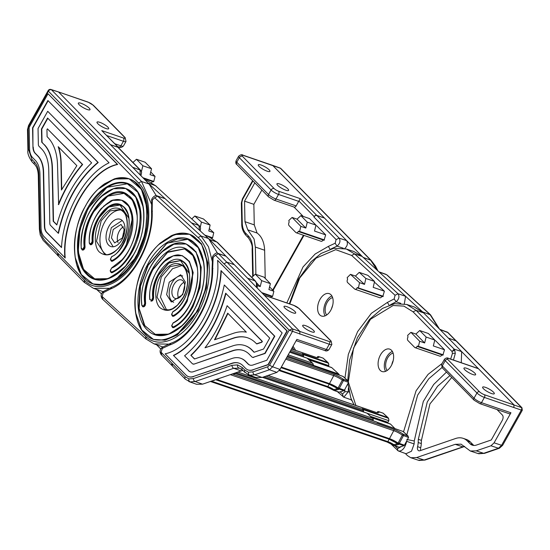 <?xml version="1.0" encoding="UTF-8"?>
<svg xmlns="http://www.w3.org/2000/svg" width="550" height="550" viewBox="0 0 550 550"><rect width="100%" height="100%" fill="white"/><g stroke="black" fill="none" stroke-linecap="round" stroke-linejoin="round"><path stroke-width="0.82" d="M325.064 315.858A11.839 7.157 108.9 0 1 326.012 301.868A11.839 7.157 108.9 0 1 331.891 295.955M330.942 309.952A11.839 7.157 108.9 0 1 321.537 316.044A11.839 7.157 108.9 0 1 319.811 299.743A11.839 7.157 108.9 0 1 329.216 293.645A11.839 7.157 108.9 0 1 330.942 309.952M374.303 282.521L375.306 282.865L384.381 291.191L382.786 296.615L358.091 288.145M383.171 296.436L382.786 296.615M358.353 287.925L383.233 296.264M384.381 291.191L373.209 287.361L374.55 281.435L365.86 278.458L359.226 272.367L355.451 276.059L350.488 274.354L347.153 277.654L347.634 279.153A2.674 1.616 -71.1 0 0 347.662 282.618L354.626 289.011A2.674 1.616 -71.1 0 0 354.991 289.231A2.674 1.616 -71.1 0 0 357.115 287.849L357.308 287.492L357.967 288.104M331.313 309.217L332.743 305.037M332.626 297.626A9.776 5.912 -71.1 0 0 326.982 302.754A9.776 5.912 -71.1 0 0 326.673 314.992M387.131 275.021L430.554 314.847L422.613 311.912L405.584 296.285L404.339 303.82M350.969 399.754L351.842 400.558M351.587 399.946L343.826 397.203L348.315 391.696L344.829 391.731L344.871 389.359M362.127 256.424L353.822 251.488L346.328 249.006L354.619 253.942L362.127 256.424L405.584 296.285L398.042 293.769C399.685 296.45 399.046 299.118 396.117 301.785L390.431 304.728M374.55 281.435L367.909 275.351L359.226 272.367M365.86 278.458L364.526 284.377L355.451 276.059M364.526 284.377L359.562 282.679L350.488 274.354M357.115 287.849L381.947 296.34A2.674 1.616 108.9 0 1 379.809 297.736L354.991 289.231M359.562 282.679L358.414 287.76M314.332 366.163A2.674 1.616 -71.1 0 0 313.94 365.537L313.252 364.904M340.113 391.854L342.526 394.075L343.241 396.846L343.826 397.203L337.377 391.634M308.784 359.672L331.43 367.434A2.674 1.616 108.9 0 1 331.788 367.654L338.759 374.048A2.674 1.616 108.9 0 1 339.254 375.107M389.228 305.339L387.379 302.431L394.178 298.911L395.065 295.274L351.643 255.441L335.72 249.666L315.996 258.184L299.702 278.032L289.802 303.944M449.921 375.581L437.518 386.286L427.274 401.933L418.323 439.312L418.186 442.502A14.41 8.711 108.9 0 1 417.587 446.662A4.118 2.489 108.9 0 0 418.784 450.759A4.118 2.489 108.9 0 0 419.911 450.739L455.544 438.522A27.789 16.803 108.9 0 1 463.155 438.343A27.789 16.803 108.9 0 1 467.376 441.052L469.92 443.644A15.441 9.336 -71.1 0 0 472.264 445.143A15.441 9.336 -71.1 0 0 476.493 445.046L491.274 439.979L502.26 420.406A4.118 2.489 108.9 0 0 502.349 415.009L496.973 409.53M491.494 393.518A6.689 1.547 -150.7 0 1 485.244 390.218A6.689 1.547 -150.7 0 1 482.625 387.159A6.689 1.547 -150.7 0 1 485.43 387.344A6.689 1.547 -150.7 0 1 491.679 390.644A6.689 1.547 -150.7 0 1 494.299 393.704A6.689 1.547 -150.7 0 1 491.494 393.518M472.828 374.509A6.689 1.547 -150.7 0 1 466.572 371.209A6.689 1.547 -150.7 0 1 463.959 368.149A6.689 1.547 -150.7 0 1 466.757 368.328A6.689 1.547 -150.7 0 1 473.014 371.635A6.689 1.547 -150.7 0 1 475.626 374.694A6.689 1.547 -150.7 0 1 472.828 374.509M478.665 453.709A2.468 1.959 102.1 0 0 478.83 453.757L477.84 453.489L483.67 453.317A2.468 1.781 71.1 0 0 484.578 453.331L499.393 448.25L502.611 445.356L522.287 410.286L521.95 407.743L456.431 341.034L448.388 338.106L513.927 404.834L478.452 368.713L448.979 358.614A4.118 0.949 29.3 0 0 447.748 359.446L479.483 391.765A4.118 0.949 29.3 0 0 484.454 394.728L521.95 407.743M419.1 460.426A2.468 1.959 102.1 0 0 419.265 460.467L418.275 460.199L424.105 460.034L464.489 446.346M454.877 350.811A2.056 1.299 161 0 0 452.093 351.574L454.114 349.092L454.877 350.811L455.297 353.444L453.461 360.051M418.275 460.199L410.781 457.731L407.413 455.592L405.343 453.489M392.377 351.436A11.839 7.157 -71.1 0 0 386.698 356.991A11.839 7.157 -71.1 0 0 385.55 371.346M380.497 354.86A11.839 7.157 108.9 0 1 389.703 349.133A11.839 7.157 108.9 0 1 391.229 365.791A11.839 7.157 108.9 0 1 382.023 371.525A11.839 7.157 108.9 0 1 380.497 354.86M387.159 370.48A9.776 5.912 108.9 0 1 387.633 357.94A9.776 5.912 108.9 0 1 393.112 353.114M410.781 457.731L416.618 457.559L424.105 460.034A2.468 1.781 71.1 0 0 425.013 460.041L463.629 446.806A2.468 1.781 71.1 0 1 462.722 446.793L455.235 444.324L416.618 457.559M455.235 444.324L461.065 444.159L470.346 451.021L476.183 450.849L483.67 453.317L498.479 448.243L501.579 445.287L521.324 410.087L484.406 397.43L481.47 402.669L510.943 412.775L494.079 442.832L501.579 445.287A2.468 0.571 29.3 0 0 502.611 445.356M499.393 448.25A2.468 1.781 71.1 0 1 498.479 448.243L490.964 445.782L476.183 450.849M490.964 445.782L494.079 442.832M510.943 412.775A2.056 1.244 108.9 0 1 509.341 413.772L479.868 403.666A2.056 1.244 -71.1 0 0 481.47 402.669A6.174 1.423 29.3 0 1 474.011 398.221L476.953 392.982L445.218 360.663L442.276 365.901L474.011 398.221A2.056 1.567 -44.5 0 0 474.093 400.194L479.868 403.666A2.056 1.244 -71.1 0 1 479.552 403.466M448.979 358.614A2.056 1.244 -71.1 0 0 448.669 358.408L478.143 368.514A2.056 1.244 108.9 0 1 478.424 368.686A2.056 1.244 108.9 0 1 478.452 368.713M461.278 362.732L461.656 351.615L423.596 312.861L414.308 306.969L406.821 304.494L394.721 303.676L382.484 308.378L369.476 319.433L357.424 337.618L349.607 360.154L347.731 380.683M414.136 443.981L406.691 441.313L405.9 444.104C404.188 448.862 401.768 451.179 398.633 451.055L406.024 453.729L411.503 451.206L414.136 443.981L414.26 440.983L423.287 401.514L433.689 384.471L446.483 372.082M398.276 450.959L390.473 443.486M418.11 346.699L442.853 355.204L444.503 349.766L435.751 340.856L434.686 340.491M443.238 354.839L418.419 346.328L418.034 346.692L417.134 346.349A2.674 1.616 108.9 0 1 415.058 347.648L439.876 356.152A2.674 1.616 -71.1 0 0 441.939 354.888M395.058 428.704L390.603 424.174A2.674 1.616 -71.1 0 0 390.197 423.913L372.02 417.677M415.058 347.648A2.674 1.616 108.9 0 1 414.652 347.387L407.928 340.539A2.674 1.616 108.9 0 1 407.99 337.033L407.653 335.363L410.933 332.344L415.896 334.049L419.719 330.529L428.402 333.506L434.803 340.024L433.331 345.936L444.503 349.766M418.419 346.328L419.684 341.254L424.648 342.959L426.119 337.047L434.803 340.024M397.354 450.271L397.684 448.559L395.044 445.871M417.134 346.349L417.333 345.998L417.973 346.651M410.933 332.344L419.684 341.254M424.648 342.959L415.896 334.049M419.719 330.529L426.119 337.047M414.26 440.983L406.773 439.478M393.229 360.518A9.776 5.912 -71.1 0 0 391.799 364.698M455.682 340.608L447.473 332.248L439.725 329.278M405.9 444.104L405.158 443.864M398.633 451.055A2.056 1.636 -77.8 0 1 397.684 448.559L401.631 446.428M521.874 409.936L521.324 410.087A2.056 1.244 108.9 0 0 521.373 407.385L455.833 340.656M418.323 439.312L421.424 440.371L421.286 443.561A14.41 8.711 108.9 0 1 420.688 447.728A4.118 2.489 -71.1 0 0 420.709 450.464M451.743 377.438L429.949 403.886L421.424 440.371M463.155 438.343L466.263 439.409A27.789 16.803 108.9 0 1 470.477 442.111L473.021 444.703A15.441 9.336 -71.1 0 0 473.894 445.452M377.176 270.229L370.528 260.006L280.418 168.252L243.485 155.478A3.706 0.853 29.3 0 0 242.378 156.234L274.113 188.547A2.468 1.884 -44.5 0 0 271.074 190.011L239.339 157.692L236.789 162.229L268.531 194.549L271.074 190.011A6.174 1.423 -150.7 0 0 278.534 194.452A2.468 1.492 -71.1 0 0 278.589 191.221L300.307 198.667L298.877 201.004A2.468 1.492 108.9 0 1 298.698 201.369L278.534 194.452L275.983 198.997L296.147 205.913L298.698 201.369M296.147 205.913A2.468 1.492 108.9 0 1 294.229 207.109L274.058 200.193A2.468 1.492 108.9 0 0 275.983 198.997A6.174 1.423 29.3 0 1 268.531 194.549A2.468 1.884 135.5 0 0 268.627 196.921L236.892 164.601C235.854 164.086 235.579 162.821 236.06 160.806A6.174 1.423 29.3 0 0 236.789 162.229A2.468 1.884 135.5 0 0 236.892 164.601M294.016 207.034L303.263 216.452M254.815 182.854L244.551 201.142L244.963 221.684L247.761 229.824L254.086 239.009L255.337 247.06L255.894 274.361M253.192 276.086L252.636 248.38C252.478 242.914 251.048 238.755 248.346 235.909L245.802 233.317C243.567 230.966 242.392 227.528 242.261 223.011L241.842 202.469L242.681 199.244L252.945 180.95M313.954 217.016L336.119 239.587L339.144 238.129L316.972 215.552A2.468 1.884 -44.5 0 0 313.954 217.016L314.188 216.597A2.056 1.567 -44.5 0 1 316.718 215.38L324.472 218.041L362.622 256.884M299.276 231.804L324.026 240.309L325.669 234.871L316.917 225.961L315.858 225.596M299.118 231.736L298.306 231.461A2.674 1.616 108.9 0 1 296.223 232.753L321.042 241.264A2.674 1.616 -71.1 0 0 323.111 239.999M316.972 215.552L324.472 218.041L272.594 165.344L280.06 168.018A2.468 1.485 -70.3 0 1 280.418 168.252A2.468 1.884 135.5 0 1 280.988 168.616L371.099 260.363L363.103 257.373M265.217 278.396L264.646 250.25C264.213 242.131 261.683 236.383 257.07 233.014L254.272 224.874L253.859 204.339L261.876 190.046M244.551 201.142L253.859 204.339M344.561 248.641C347.346 246.262 348.054 243.602 346.679 240.646L339.144 238.129C340.697 240.921 339.996 243.588 337.04 246.125L343.358 248.236M296.223 232.753A2.674 1.616 108.9 0 1 295.817 232.492L289.094 225.651A2.674 1.616 108.9 0 1 289.156 222.145L288.826 220.474L292.098 217.456L300.85 226.366L305.814 228.064L297.062 219.154L300.884 215.634L307.285 222.152L315.975 225.129L309.574 218.611L300.884 215.634M324.411 239.944L299.592 231.433L299.207 231.804L298.499 231.11L298.306 231.461M299.592 231.433L300.85 226.366M292.098 217.456L297.062 219.154M305.814 228.064L307.285 222.152M315.975 225.129L314.504 231.048L325.669 234.871M336.119 239.587L335.156 243.224L328.343 246.407L330.137 249.336M279.751 184.016A6.689 1.547 29.3 0 0 276.946 183.837A6.689 1.547 29.3 0 0 279.565 186.897A6.689 1.547 29.3 0 0 285.814 190.197A6.689 1.547 29.3 0 0 288.619 190.383A6.689 1.547 29.3 0 0 286 187.323A6.689 1.547 29.3 0 0 279.751 184.016M261.078 165.007A6.689 1.547 29.3 0 0 258.28 164.821A6.689 1.547 29.3 0 0 260.893 167.887A6.689 1.547 29.3 0 0 267.149 171.188A6.689 1.547 29.3 0 0 269.947 171.373A6.689 1.547 29.3 0 0 267.327 168.307A6.689 1.547 29.3 0 0 261.078 165.007M234.327 264.715L299.867 331.444L264.392 295.322L293.865 305.429A4.118 0.949 -150.7 0 1 298.836 308.392L330.571 340.711A4.118 0.949 -150.7 0 1 329.333 341.55L292.421 328.893L289.197 330.158L329.292 344.245L326.349 349.491L296.876 339.384L280.012 369.442L272.621 366.788L292.373 331.588A2.056 1.244 108.9 0 0 292.421 328.893L226.882 262.164L234.327 264.715L225.954 256.19L217.779 253.296C216.645 251.556 211.551 256.286 212.527 257.978L215.469 255.207L218.488 253.742L217.779 253.296M248.469 374.846L249.679 375.203L254.684 374.811L269.493 369.737L276.904 372.391L280.012 369.442M276.904 372.391L262.116 377.458L254.684 374.811A2.468 1.781 -108.9 0 1 252.966 371.855L248.531 372.206L244.812 370.116L242.268 367.524L237.593 364.897L232.011 365.331L193.394 378.572L188.966 378.916A2.468 1.959 102.1 0 0 190.107 381.913L195.119 381.521A2.468 1.781 -108.9 0 1 193.394 378.572M232.011 365.331A2.468 1.781 -108.9 0 0 233.736 368.287L241.168 370.934L202.551 384.168L195.119 381.521L233.736 368.287L239.738 368.177L248.676 374.921L256.107 377.568L262.116 377.458M241.168 370.934L242.949 370.487M188.904 381.556L196.542 384.278L202.551 384.168M161.721 354.922L161.054 352.192L162.834 346.961C159.871 348.996 159.308 351.532 161.15 354.558L185.343 379.197L190.107 381.913M256.362 282.748A2.056 1.299 -19 0 1 257.043 283.36L254.98 280.816L256.362 282.748L256.616 287.409M257.043 283.36A2.056 1.299 -19 0 1 257.043 283.367L257.276 288.083M217.594 260.329L286.928 330.928L268.049 364.574L252.759 369.82L268.359 364.684L287.238 331.031L217.594 260.329C221.141 298.54 193.401 347.985 165.144 353.822L185.914 374.976A17.084 10.333 108.9 0 0 188.512 376.64L188.822 376.743A17.084 10.333 108.9 0 1 188.664 376.688M253.069 369.923A17.084 10.333 108.9 0 1 248.387 370.033A17.084 10.333 108.9 0 1 248.229 369.978M252.759 369.82A17.084 10.333 108.9 0 1 248.077 369.923A17.084 10.333 108.9 0 1 245.486 368.266L242.935 365.674A26.146 15.806 108.9 0 0 238.968 363.124A26.146 15.806 108.9 0 0 231.804 363.296L193.188 376.53L232.121 363.399A26.146 15.806 108.9 0 1 239.126 363.179M193.504 376.633A17.084 10.333 108.9 0 1 188.822 376.743M224.001 263.897L215.469 255.207M161.054 352.192L171.937 363.275L171.614 364.994M188.966 378.916L185.247 376.826L171.937 363.275L172.514 365.908M213.139 257.448L212.678 268.207L212.066 269.342C212.706 299.585 192.06 335.988 170.981 343.193L169.579 345.029C192.252 337.432 213.441 299.674 212.678 268.207L212.953 268.586M212.066 269.342L212.527 257.978M170.981 343.193L169.888 343.661L169.579 345.029L162.016 348.562M226.71 262.116L218.488 253.742L225.954 256.19L209.529 239.463L191.517 222.894L198.901 225.493L199.458 230.175M156.599 344.774L160.758 349.016M173.669 302.266A13.894 8.401 108.9 0 1 172.012 282.755A13.894 8.401 108.9 0 1 182.683 275.983M182.751 293.686A9.776 5.912 -71.1 0 0 181.486 279.923A9.776 5.912 -71.1 0 0 173.882 284.659A9.776 5.912 -71.1 0 0 175.141 298.423A9.776 5.912 -71.1 0 0 182.751 293.686M178.564 298.045A9.776 5.912 108.9 0 1 179.774 286.674A9.776 5.912 108.9 0 1 183.954 282.322M183.047 293.129A11.839 7.157 108.9 0 1 184.477 288.949M261.718 292.6L272.607 296.34L272.222 296.704L262.426 293.322M271.308 296.388A2.674 1.616 108.9 0 1 270.518 297.33M269.576 286.887L273.873 291.266L268.909 289.561L270.38 283.649L261.69 280.672L255.289 274.154L251.804 277.365M272.607 296.34L273.873 291.266M255.289 274.154L263.979 277.131L270.38 283.649M261.69 280.672L260.219 286.584L257.036 283.339M257.455 285.636L260.219 286.584M226.882 262.164L224.036 263.814L289.197 330.158L269.644 365.007L267.774 366.781L252.966 371.855M267.774 366.781A2.468 1.781 -108.9 0 0 269.493 369.737L272.621 366.788A2.468 0.571 -150.7 0 1 269.644 365.007M305.491 325.648A6.689 1.547 29.3 0 0 302.692 325.469A6.689 1.547 29.3 0 0 305.305 328.529A6.689 1.547 29.3 0 0 311.561 331.829A6.689 1.547 29.3 0 0 314.359 332.014A6.689 1.547 29.3 0 0 311.747 328.955A6.689 1.547 29.3 0 0 305.491 325.648M286.818 306.639A6.689 1.547 29.3 0 0 284.02 306.453A6.689 1.547 29.3 0 0 286.639 309.519A6.689 1.547 29.3 0 0 292.889 312.819A6.689 1.547 29.3 0 0 295.687 313.005A6.689 1.547 29.3 0 0 293.074 309.939A6.689 1.547 29.3 0 0 286.818 306.639M193.188 376.53A17.084 10.333 108.9 0 1 188.512 376.64M188.368 370.604A11.942 7.219 108.9 0 0 190.176 371.772A11.942 7.219 108.9 0 0 193.449 371.69L232.066 358.456A31.288 18.92 108.9 0 1 240.639 358.256A31.288 18.92 108.9 0 1 245.389 361.302L247.933 363.894A11.942 7.219 108.9 0 0 249.748 365.056A11.942 7.219 108.9 0 0 253.014 364.98L266.805 360.257L282.143 332.915L220.976 270.627C219.347 305.25 197.697 343.832 173.422 355.389L188.678 370.714L173.422 355.389M221.286 270.738C219.656 305.353 198.014 343.942 173.731 355.493M190.334 371.821A11.942 7.219 108.9 0 1 188.678 370.714M240.79 358.311A31.288 18.92 108.9 0 1 240.948 358.366A31.288 18.92 108.9 0 1 245.699 361.412L248.242 364.004A11.942 7.219 108.9 0 0 249.899 365.111M224.297 284.996L274.491 336.105L264.818 353.341L253.433 357.246L265.127 353.451L274.801 336.208L224.297 284.996C217.738 315.432 204.504 339.027 184.587 355.774L192.287 363.619A3.706 2.241 108.9 0 0 192.851 363.976L193.16 364.086A3.706 2.241 108.9 0 1 193.009 364.024M253.742 357.349A3.706 2.241 108.9 0 1 252.725 357.376A3.706 2.241 108.9 0 1 252.574 357.314M253.433 357.246A3.706 2.241 108.9 0 1 252.416 357.266A3.706 2.241 108.9 0 1 251.852 356.909L249.308 354.317A39.524 23.897 108.9 0 0 243.306 350.467A39.524 23.897 108.9 0 0 232.478 350.721L194.178 364.059L232.794 350.824A39.524 23.897 108.9 0 1 243.464 350.522M194.178 364.059A3.706 2.241 108.9 0 1 193.16 364.086M193.868 363.956A3.706 2.241 108.9 0 1 192.851 363.976M269.706 338.092L225.658 293.239C218.769 318.773 207.171 339.46 190.843 355.286L194.487 358.999L232.739 345.881A44.674 27.012 108.9 0 1 244.977 345.599A44.674 27.012 108.9 0 1 251.756 349.951L254.052 352.282L263.574 349.023L269.706 338.092M190.843 355.286L194.638 358.944M225.968 293.349C219.079 318.883 207.481 339.563 191.153 355.396M245.135 345.654A44.674 27.012 108.9 0 1 245.286 345.702A44.674 27.012 108.9 0 1 252.065 350.054L254.203 352.234M205.012 347.793L233.159 338.147A52.91 31.989 108.9 0 1 247.651 337.81A52.91 31.989 108.9 0 1 255.681 342.959L256.85 343.942L261.896 342.217L262.364 341.385L227.116 305.711C221.719 321.434 214.349 335.459 205.012 347.793L233.468 338.25A52.91 31.989 108.9 0 1 247.803 337.865M256.541 343.839L261.587 342.107L262.048 341.282L227.116 305.711M246.352 332.159L227.707 313.17L214.507 339.79L233.413 333.314A58.052 35.097 108.9 0 1 246.352 332.159M227.961 313.431L214.988 339.625M106.081 254.464A23.677 14.314 108.9 0 1 104.761 221.959A23.677 14.314 108.9 0 1 121.296 210.072M90.372 244.654A2.468 1.492 -71.1 0 0 90.523 244.722A2.468 1.492 -71.1 0 0 91.568 244.523L91.706 244.434A2.468 1.492 -71.1 0 0 93.081 241.409A27.796 16.803 108.9 0 1 98.711 218.618A27.796 16.803 108.9 0 1 120.154 205.109M111.499 261.181A2.468 1.492 -71.1 0 0 111.65 261.25A2.468 1.492 -71.1 0 0 112.544 261.14A32.938 19.917 -71.1 0 0 126.246 246.661A32.938 19.917 -71.1 0 0 121.997 200.296A32.938 19.917 -71.1 0 0 121.818 200.234M82.328 249.982A2.468 1.492 -71.1 0 0 82.479 250.051A2.468 1.492 -71.1 0 0 83.524 249.851L83.655 249.762A2.468 1.492 -71.1 0 0 85.03 246.689A40.143 24.269 108.9 0 1 93.108 212.919A40.143 24.269 108.9 0 1 124.149 193.414M111.299 272.656A2.468 1.492 -71.1 0 0 111.451 272.724A2.468 1.492 -71.1 0 0 112.303 272.635A45.292 27.383 -71.1 0 0 131.849 252.367A45.292 27.383 -71.1 0 0 125.998 188.609A45.292 27.383 -71.1 0 0 125.778 188.533M94.854 278.912A50.236 30.374 108.9 0 1 88.536 208.258A50.236 30.374 108.9 0 1 127.435 183.879M93.115 283.979A55.584 33.605 -71.1 0 0 93.287 284.034A55.584 33.605 -71.1 0 0 136.517 257.118A55.584 33.605 -71.1 0 0 129.339 178.874A55.584 33.605 -71.1 0 0 129.167 178.819M58.547 255.97L57.736 253.454C51.975 245.066 41.388 242.192 39.985 228.491L38.899 174.831C38.741 169.242 37.276 165 34.519 162.092L31.976 159.5L28.524 149.463L28.112 128.92L28.848 126.081L48.414 91.211L138.517 182.964C152.742 196.398 152.123 232.279 137.225 257.84C123.035 284.116 97.584 294.711 84.102 279.943L84.776 282.673M48.015 93.761L117.659 164.464C89.402 170.301 61.662 219.739 65.203 257.957L44.117 236.699A17.084 10.333 108.9 0 1 41.023 227.693L39.944 174.034A26.146 15.806 -71.1 0 0 35.207 160.256L32.663 157.664A17.084 10.333 108.9 0 1 29.562 148.665L29.136 127.414L48.015 93.761L117.349 164.361C89.093 170.191 61.352 219.636 64.893 257.847M122.031 239.546A14.41 8.711 -71.1 0 0 120.175 219.258A14.41 8.711 -71.1 0 0 108.969 226.236A14.41 8.711 -71.1 0 0 110.825 246.524A14.41 8.711 -71.1 0 0 122.031 239.546M132.619 167.255L140.573 170.211L118.401 147.641A2.468 1.884 135.5 0 0 117.831 147.276L110.412 144.643L149.043 183.982L156.296 195.683M103.146 291.672L93.596 288.399L109.532 288.303M44.021 241.182L58.211 255.846M101.75 130.591L118.656 147.613A2.056 1.567 135.5 0 0 118.167 147.304L110.412 144.643L58.513 91.946L88.371 102.3A3.706 0.853 -150.7 0 1 92.84 104.968L124.582 137.28A3.706 0.853 -150.7 0 1 123.468 138.036L101.75 130.591L118.167 147.304M117.831 147.276L140.002 169.854L140.264 175.044M142.883 177.712L153.78 181.445L153.395 181.809L143.591 178.434M152.481 181.493A2.674 1.616 108.9 0 1 151.422 182.621M150.741 171.999L155.038 176.371L150.074 174.673L151.546 168.761L142.863 165.777L136.462 159.259L132.969 162.477M153.78 181.445L155.038 176.371M136.462 159.259L145.145 162.243L151.546 168.761M142.863 165.777L141.412 171.593M57.709 255.667L57.736 253.454M105.875 128.507A6.689 1.547 -150.7 0 1 99.626 125.208A6.689 1.547 -150.7 0 1 97.006 122.141A6.689 1.547 -150.7 0 1 99.811 122.327A6.689 1.547 -150.7 0 1 106.061 125.627A6.689 1.547 -150.7 0 1 108.68 128.693A6.689 1.547 -150.7 0 1 105.875 128.507M87.209 109.498A6.689 1.547 -150.7 0 1 80.953 106.198A6.689 1.547 -150.7 0 1 78.341 103.132A6.689 1.547 -150.7 0 1 81.139 103.317A6.689 1.547 -150.7 0 1 87.395 106.618A6.689 1.547 -150.7 0 1 90.007 109.684A6.689 1.547 -150.7 0 1 87.209 109.498M151.669 204.538L141.542 181.5L51.432 89.746A2.468 1.506 -71.9 0 0 51.04 89.499L51.04 89.499A2.468 2.468 0 0 0 48.118 90.64A2.468 0.571 29.3 0 0 48.414 91.211A2.468 1.884 -44.5 0 1 51.432 89.746L58.651 92.008M32.945 147.008L32.56 127.848L47.898 100.506L109.072 162.793C84.789 174.343 63.14 212.926 61.518 247.548L46.571 232.327A11.942 7.219 108.9 0 1 44.406 226.036L43.326 172.377A31.288 18.92 -71.1 0 0 37.654 155.891L35.111 153.299A11.942 7.219 108.9 0 1 32.945 147.008L32.869 127.951L48.132 100.746M58.499 233.289C65.031 202.909 78.265 179.314 98.216 162.511L47.713 111.292L97.907 162.401C77.956 179.211 64.721 202.799 58.19 233.186L58.499 233.289M61.531 247.349L46.881 232.437A11.942 7.219 108.9 0 1 44.715 226.146L43.636 172.487A31.288 18.92 -71.1 0 0 37.964 155.994L35.42 153.402A11.942 7.219 108.9 0 1 33.261 147.111M58.19 233.186L50.49 225.342A3.706 2.241 108.9 0 1 49.816 223.389L48.737 169.73A39.524 23.897 -71.1 0 0 41.573 148.899L39.029 146.307A3.706 2.241 108.9 0 1 38.362 144.361L38.039 128.535L47.713 111.292M44.028 144.533L41.731 142.196L41.463 128.968L47.596 118.037L91.644 162.889C75.288 178.784 63.683 199.464 56.836 224.936L53.192 221.231L52.119 168.073A44.674 27.012 -71.1 0 0 44.028 144.533L42.041 142.306L41.773 129.071L47.829 118.277M56.877 224.771L53.501 221.334L52.429 168.176A44.674 27.012 -71.1 0 0 44.337 144.643M47.41 128.831L82.651 164.505C72.889 175.801 64.886 189.179 58.63 204.641L57.53 165.426A52.91 31.989 -71.1 0 0 47.946 137.548L47.087 136.668L46.943 129.656L47.41 128.831L82.342 164.402C72.579 175.697 64.577 189.076 58.321 204.531M61.442 190.039L60.912 163.769A58.052 35.097 -71.1 0 0 58.204 146.685L76.849 165.674L61.442 190.039M61.737 189.454L61.222 163.873A58.052 35.097 -71.1 0 0 58.616 147.104M118.986 148.232A2.056 1.567 135.5 0 0 118.656 147.613M211.544 237.903L212.603 237.765L204.82 235.097M113.231 229.474L121 224.434L124.183 229.46L122.423 237.903L114.654 242.942L111.471 237.916L113.231 229.474M123.468 226.834A9.776 5.912 -71.1 0 0 119.123 231.488A9.776 5.912 -71.1 0 0 118.078 242.557M169.214 282.157L180.661 274.739L185.35 282.123L182.765 294.587L171.311 302.005L166.623 294.628L169.214 282.157M122.196 220.495L111.292 227.693L108.783 239.607L113.183 246.785M189.626 234.286L201.52 243.808L207.907 262.817L206.408 287.774L197.931 310.908L177.423 334.916L165.021 340.216L153.581 339.453M181.782 265.561L172.507 268.716L164.856 278.163L160.469 297.131L166.567 309.946M187.901 239.353L177.753 238.824L166.602 243.657L148.184 265.279L140.539 286.096L139.15 308.584L144.856 325.779L155.32 334.386M184.607 248.896L167.613 252.374L152.928 269.624C147.173 280.837 144.739 292.098 145.619 303.428L145.172 305.511L144.176 306.639L142.924 306.811M186.306 244.035L196.013 251.797L201.224 267.279L200.001 287.616L193.091 306.467C187.763 316.298 181.349 323.331 173.848 327.566L172.789 327.614M180.634 260.59L168.877 263.024L158.737 274.952C154.859 282.48 153.154 290.091 153.622 297.777L153.168 299.805L152.178 300.933L150.927 301.104M182.394 255.75L189.413 261.381L193.201 272.642L187.282 301.139C183.549 308.048 179.053 313.067 173.8 316.202L172.693 316.271M122.561 237.648A11.839 7.157 108.9 0 1 123.991 233.468M200.31 227.088L201.438 222.083L210.121 225.06L208.787 230.986L213.751 232.684L212.603 237.765M191.861 218.866L194.803 215.999L203.486 218.976L210.121 225.06M148.562 183.494L191.517 222.894M101.502 293.893L96.724 289.513M213.751 232.684L209.316 228.621M212.163 238.116L212.541 237.937M201.438 222.083L194.803 215.999M156.991 195.827L157.623 196.206L154.646 197.704L151.738 200.64C150.796 198.962 155.107 194.425 156.991 195.827L165.089 198.653L157.623 196.206L201.046 236.032L208.546 238.514L217.518 253.22M168.898 344.128L154.083 343.887L162.855 346.954M152.405 211.173L152.151 210.705L151.559 211.901C152.962 241.718 133.045 278.836 111.849 287.148L110.543 288.963L110.784 287.657M338.814 389.098L328.824 384.044L281.016 367.654L328.707 383.976A0.839 0.509 -71.1 0 0 329.491 383.611A8.401 1.712 28 0 1 337.844 387.901L337.893 388.692A0.839 0.412 -55.3 0 1 337.803 388.658L337.803 388.658A0.839 0.412 -55.3 0 1 337.844 387.901L338.222 387.819A1.052 0.571 81.3 0 0 338.738 388.919L339.371 389.187L338.518 388.96L339.371 389.187L337.239 389.854A0.839 0.612 72.7 0 1 336.655 388.843L333.843 389.634A0.839 0.399 83.3 0 0 334.194 390.466L337.239 389.854M290.812 350.199L303.263 354.612L302.569 353.973M328.433 366.41L328.824 364.299L327.814 362.484L302.184 353.691L303.683 355.967L290.173 351.333M307.237 358.256L328.831 365.661M303.229 356.826L303.683 355.967M288.207 354.832L312.503 363.165L307.161 358.256M312.854 365.654L313.308 364.794L312.888 363.44L307.147 358.174M348.562 382.408L342.334 380.084L338.222 387.819L339.302 388.376L344.451 390.143L348.562 382.408L347.765 380.779L343.028 376.441L316.779 367.084M338.133 388.534L338.621 388.933L338.071 388.802M334.111 390.486L338.807 392.095A0.839 0.509 -71.1 0 0 339.137 392.157L343.887 390.686L338.738 388.919A1.052 0.633 108.9 0 0 339.302 388.376L343.413 380.641A1.052 0.633 108.9 0 0 343.399 379.287L348.143 381.061L343.104 376.427M344.451 390.143A1.052 0.633 108.9 0 1 343.887 390.686M303.208 354.558L328.584 363.261L323.166 358.215M213.373 380.462L213.599 380.483A1.052 0.908 58.4 0 0 214.507 380.071M213.538 380.518L214.383 380.043L214.074 380.469A0.839 0.811 -116.5 0 1 214.019 380.504L214.218 380.38A1.052 1.052 0 0 0 214.548 380.057M213.441 380.559A0.839 0.811 -116.5 0 0 214.019 380.504L213.352 380.545M233.75 373.553L234.802 373.801L233.805 373.457M233.853 373.443L234.802 373.801L234.259 373.306M217.243 380.229L388.712 439.017A0.839 0.509 -71.1 0 0 389.489 438.652A8.401 1.712 28 0 1 397.842 442.942L397.897 443.733A0.839 0.412 -55.3 0 1 397.808 443.699L397.808 443.699A0.839 0.412 -55.3 0 1 397.842 442.942L398.228 442.86A1.052 0.571 81.3 0 0 398.743 443.953L399.369 444.228L398.523 443.994L399.369 444.228L397.237 444.895A0.839 0.612 72.7 0 1 396.66 443.884L393.848 444.668A0.839 0.399 83.3 0 0 394.199 445.507L397.237 444.895M265.959 376.145L363.268 409.654L362.574 409.014M370.604 416.384L387.97 422.338L388.836 420.702L388.822 419.341L387.819 417.519L362.189 408.732L363.688 411.008L263.979 376.819M367.242 413.297L388.836 420.702M363.227 411.868L363.688 411.008M237.903 372.054L372.508 418.206L367.159 413.297M372.852 420.695L373.312 419.836L372.893 418.481L367.152 413.215M408.567 437.449L402.339 435.126L398.228 442.86L399.3 443.417L404.456 445.184L408.567 437.449L407.763 435.82L403.033 431.482L376.784 422.125M398.138 443.575L398.812 444.132M394.116 445.521L398.805 447.136A0.839 0.509 -71.1 0 0 399.142 447.198L403.893 445.72L398.743 443.953A1.052 0.633 108.9 0 0 399.3 443.417L403.411 435.683A1.052 0.633 108.9 0 0 403.404 434.321L408.148 436.095L403.102 431.468M404.456 445.184A1.052 0.633 108.9 0 1 403.893 445.72M363.213 409.599L388.582 418.303L383.171 413.256M386.1 421.699L385.736 422.379M438.625 328.157L430.031 314.545L386.616 274.711L379.156 272.044M349.14 391.992L348.315 391.696L348.384 387.853M400.764 303.339L396.117 301.785L394.178 298.911M351.643 255.441L354.619 253.942L398.042 293.769L395.065 295.274M308.942 359.824L331.788 367.654M313.94 365.537L338.759 374.048M293.054 346.197L295.68 350.412M342.526 394.075L344.829 391.731M344.933 378.18L348.329 354.372L357.61 331.623L371.367 313.314L387.379 302.431M484.578 453.331L478.83 453.757A2.468 1.959 102.1 0 0 479.078 453.791M425.013 460.041L419.265 460.467A2.468 1.959 102.1 0 0 419.513 460.501M450.649 359.088L452.409 353.554L452.093 351.574L413.071 311.836L403.947 306.123L393.133 305.498L370.542 319.248L353.554 348.054L348.411 381.356M452.409 353.554A2.056 0.825 -0.5 0 1 455.297 353.444M423.596 312.861L416.089 310.372L454.114 349.092L461.656 351.615M446.813 331.822L448.044 332.613L440.021 329.581M355.898 405.529L348.487 382.553M442.076 363.522L428.086 374.371L416.075 390.809L403.507 431.915M390.603 424.174L372.226 417.869M406.821 304.494L416.089 310.372L413.071 311.836M406.691 441.313L406.711 440.949M442.014 367.496L428.759 378.778L417.636 395.175L406.808 434.864M447.748 359.446A2.056 1.567 135.5 0 0 445.218 360.663A6.174 1.423 -150.7 0 1 444.482 359.239L441.54 364.478A6.174 1.423 29.3 0 0 442.276 365.901A2.056 1.567 -44.5 0 0 442.358 367.881L474.093 400.194M484.454 394.728A2.056 1.244 108.9 0 1 484.406 397.43A6.174 1.423 -150.7 0 1 476.953 392.982A2.056 1.567 135.5 0 1 479.483 391.765M513.927 404.834L513.879 407.536M418.186 442.502L421.286 443.561M417.587 446.662L420.688 447.728M467.376 441.052L470.477 442.111M469.92 443.644L473.021 444.703M303.957 235.407L273.068 290.448M328.343 246.407L315.15 254.011L303.029 266.936L286.832 302.926M298.877 201.004L314.188 216.597M244.963 221.684L254.272 224.874M331.107 248.896L337.04 246.125L335.156 243.224M274.113 188.547A3.706 0.853 29.3 0 0 278.589 191.221M316.718 215.38L300.307 198.667M242.378 156.234A2.468 1.884 -44.5 0 0 239.339 157.692A6.174 1.423 -150.7 0 1 238.604 156.262L236.06 160.806M238.604 156.262C240.419 154.667 241.924 154.323 243.114 155.238A2.468 1.492 108.9 0 1 243.485 155.478M255.337 247.06L264.646 250.25M257.07 233.014L247.761 229.824M252.636 248.38A2.056 0.846 178.8 0 0 252.127 248.958L252.684 276.554M248.346 235.909A2.056 1.567 135.5 0 0 248.428 237.882C251.398 242.399 252.629 246.091 252.127 248.958M245.802 233.317A2.056 1.567 135.5 0 0 245.884 235.29L248.428 237.882M242.261 223.011A2.056 0.846 178.8 0 0 241.752 223.582C241.608 227.92 242.983 231.818 245.884 235.29M241.842 202.469A2.056 0.846 178.8 0 0 241.34 203.046L241.752 223.582M242.681 199.244A2.056 0.474 -150.7 0 1 242.44 198.77L241.34 203.046M209.529 239.47L216.947 242.096L254.98 280.816L247.596 278.224M256.781 285.381A2.056 0.825 -0.5 0 1 257.469 285.993M248.531 372.206A2.468 1.959 102.1 0 0 249.679 375.203M238.741 367.895A2.468 1.959 -77.9 0 1 237.593 364.897M255.805 281.435L217.525 242.461L208.127 236.369L204.999 235.262M329.333 341.55A2.056 1.244 108.9 0 1 329.292 344.245A6.174 1.423 29.3 0 0 331.877 344.417L328.934 349.656A6.174 1.423 -150.7 0 1 326.349 349.491A2.056 1.244 -71.1 0 1 324.748 350.488L296.147 340.677M185.343 379.197A2.468 1.884 -44.5 0 1 185.247 376.826M242.364 369.896A2.468 1.884 -44.5 0 1 242.268 367.524M244.908 372.487A2.468 1.884 -44.5 0 1 244.812 370.116M293.865 305.429A2.056 1.244 -71.1 0 0 293.549 305.229L264.248 295.185M298.836 308.392A2.056 1.567 -44.5 0 1 299.324 308.701L293.549 305.229M330.571 340.711A2.056 1.567 -44.5 0 1 331.059 341.014L299.324 308.701M299.867 331.444L299.819 334.139M324.438 350.281A2.056 1.244 -71.1 0 0 324.748 350.488C326.081 351.326 327.477 351.051 328.934 349.656M122.423 242.763C114.682 254.588 107.092 257.751 99.646 252.244C93.624 247.521 93.926 229.982 100.203 220.144C107.944 208.319 115.534 205.157 122.973 210.664C128.996 215.387 128.693 232.925 122.423 242.763M120.141 209.474L110.027 210.918L101.2 220.736L96.484 241.285L104.596 254.169M128.927 218.309L120.01 205.054L108.762 206.992L98.402 218.515C94.373 225.913 92.496 233.509 92.771 241.306L93.081 241.409M112.544 261.14L112.234 261.037C117.501 258.163 122.066 253.337 125.936 246.558L132.495 217.965L129.009 206.415L121.681 200.186L112.777 200.358L103.544 206.264M136.881 212.424L132.378 200.069L124.018 193.373L107.772 196.164L92.799 212.809C86.817 223.822 84.129 235.077 84.721 246.579L85.03 246.689M112.303 272.635L111.994 272.525C119.515 268.668 126.026 261.91 131.539 252.258L139.033 232.767L140.559 212.974L135.781 197.099L125.689 188.506L113.465 188.732L100.794 196.817M143.392 207.742L137.768 192.239L127.291 183.831L106.961 187.323L88.227 208.154L79.908 229.79L78.224 251.756L83.538 269.369L94.71 278.864L108.144 278.651L122.093 269.864M81.352 248.6L82.17 249.941L83.208 249.741L82.858 249.281L84.136 246.627C80.713 216.116 111.739 179.967 128.322 195.326C146.596 207.247 134.757 258.411 111.588 268.111L110.275 270.738L111.994 272.525L111.141 272.614L110.33 271.274M82.858 249.281L81.311 248.284C77.557 214.424 111.822 174.536 130.206 191.496C150.411 204.738 137.363 261.229 111.677 272.044M83.655 249.762L82.995 249.191M84.136 246.627L84.721 246.579L83.524 249.851M89.402 243.272L90.214 244.613L91.259 244.413L90.908 243.952L92.194 241.347C90.221 220.151 111.561 195.731 122.953 206.264C135.493 214.459 127.662 249.452 111.753 256.657L110.474 259.263L112.234 261.037L111.341 261.147L110.529 259.806M90.908 243.952L89.354 242.907C87.072 218.467 111.691 190.286 124.836 202.434C139.294 211.887 130.261 252.264 111.904 260.556M91.706 244.434L91.046 243.863M92.194 241.347L92.771 241.306L91.568 244.523M87.725 207.859C74.525 230.498 73.975 262.316 86.577 274.216C98.519 287.306 121.089 277.908 133.657 254.623C146.857 231.983 147.407 200.166 134.805 188.265C122.863 175.182 100.292 184.573 87.725 207.859M85.676 205.769C71.541 227.934 70.861 267.417 84.425 278.059C95.721 292.738 123.736 281.077 135.706 256.712C149.841 234.548 150.521 195.064 136.957 184.422C125.661 169.744 97.646 181.404 85.676 205.769M75.116 257.166L81.311 274.519L92.978 283.931L103.861 284.694L115.473 280.067L136.208 257.008L145.413 233.069L147.269 208.766L141.391 189.276L129.03 178.764L114.063 179.032L98.532 188.911M57.867 253.227L84.102 279.943M93.596 288.399L84.205 282.315L57.97 255.606M149.043 183.982L141.542 181.5L138.517 182.964M106.858 135.596L123.413 141.274L120.863 145.819L114.881 143.763M123.468 138.036A2.468 1.492 -71.1 0 1 123.413 141.274A6.174 1.423 29.3 0 0 125.998 141.446L123.448 145.984A6.174 1.423 -150.7 0 1 120.863 145.819A2.468 1.492 108.9 0 1 118.944 147.015L117.624 146.561M48.118 90.64L28.552 125.51A2.468 0.571 29.3 0 0 28.848 126.081M28.552 125.51L27.5 129.608A2.468 1.018 -1.2 0 1 28.112 128.92M27.5 129.608L27.913 150.15A2.468 1.018 -1.2 0 1 28.524 149.463M27.913 150.15C27.301 153.024 28.689 156.936 32.072 161.872A2.468 1.884 -44.5 0 1 31.976 159.5M32.072 161.872L34.623 164.464A2.468 1.884 -44.5 0 1 34.519 162.092M34.623 164.464C36.857 166.739 38.081 170.424 38.287 175.519A2.468 1.018 -1.2 0 1 38.899 174.831M38.287 175.519L39.373 229.178A2.468 1.018 -1.2 0 1 39.985 228.491M125.998 141.446L125.166 137.651A2.468 1.884 135.5 0 0 124.582 137.28M125.166 137.651L93.431 105.332A2.468 1.884 135.5 0 0 92.84 104.968M93.431 105.332L87.993 102.059A2.468 1.492 108.9 0 1 88.371 102.3M159.06 244.358L174.57 234.513L189.516 234.252L201.699 244.468L207.673 263.388L206.216 287.121L197.622 310.798L176.605 335.143L164.67 340.12L153.457 339.412L141.797 330.007L135.603 312.654M145.241 262.934C131.526 285.608 131.835 324.651 145.819 334.421C157.616 348.294 185.632 335.239 197.113 310.516C210.836 287.843 210.519 248.799 196.536 239.03C184.745 225.156 156.729 238.212 145.241 262.934M183.315 297.502C175.794 309.609 168.197 313.149 160.538 308.117C154.33 303.779 154.192 286.44 160.284 276.375C167.805 264.268 175.395 260.728 183.061 265.76C189.269 270.098 189.406 287.43 183.315 297.502M164.739 309.547L157.004 297.137L161.287 276.939L170.239 266.571L180.097 264.756C187.096 265.574 191.269 282.769 183.212 297.33L177.471 305.133L172.459 308.749L168.994 309.87L164.739 309.547M203.878 263.23L198.261 247.727L187.784 239.312L166.87 243.176L147.874 265.169L140.106 286.571L138.786 308.021L144.189 325.119L155.196 334.345L168.651 334.132L182.621 325.311M147.373 264.887C159.479 241.189 182.057 230.67 194.459 242.942C207.501 254.011 207.756 285.471 194.989 308.564C182.875 332.262 160.297 342.781 147.902 330.509C134.86 319.44 134.606 287.98 147.373 264.887M145.619 303.428L145.31 303.325C144.409 292.016 146.85 280.748 152.618 269.521L167.791 251.941L184.504 248.854L192.871 255.564L197.367 267.926M161.287 252.292L173.958 244.214L186.175 243.987L196.103 252.312L200.977 267.726L199.781 287.066L192.782 306.364C187.454 316.195 181.039 323.228 173.539 327.456L172.624 327.58L171.813 326.232M173.848 327.566L171.765 325.765L173.023 323.097C196.192 312.242 206.862 261.051 188.086 250.271C170.933 236.012 140.491 273.433 144.733 303.387L145.31 303.325L144.306 306.543M186.484 244.097L186.175 243.987C165.914 235.283 137.679 274.794 141.811 305.319L142.766 306.769L141.914 305.174C137.259 271.934 170.878 230.643 189.887 246.386C210.65 258.356 198.901 314.882 173.209 326.982M153.622 297.777L153.312 297.667C152.838 289.994 154.536 282.391 158.421 274.849L168.933 262.68L180.503 260.542L189.399 273.701M182.483 255.778L189.393 261.724L192.933 272.938L186.972 301.036C183.239 307.945 178.743 312.964 173.484 316.092L172.535 316.236L171.724 314.889M173.8 316.202L171.676 314.421L172.899 311.774C188.794 303.786 195.821 268.785 182.937 261.374C171.153 251.597 150.205 276.897 152.735 297.722L153.312 297.667L152.309 300.836M164.01 261.772L173.257 255.846L182.167 255.674C178.716 255.193 178.42 253.577 169.895 257.249C161.562 259.868 147.709 281.827 149.806 299.564L149.951 299.722M198.901 225.493L155.485 185.666L198.901 225.493M148.06 183.033L155.485 185.666L147.647 180.888L145.124 179.994M212.369 261.676L208.491 246.771L201.046 236.032L198.069 237.538C212.781 250.03 213.07 285.505 198.66 311.582C184.986 338.326 159.534 350.185 145.53 336.339L102.114 296.512L102.823 299.276M154.646 197.704L198.069 237.538M145.736 338.807L102.3 298.966C100.354 295.934 100.822 293.384 103.716 291.314L102.114 296.512M146.245 339.109L145.53 336.339M151.738 200.64L151.559 211.901M152.343 200.049L152.151 210.705C153.732 241.746 133.279 280.218 110.543 288.963L102.994 292.868M189.826 234.355L189.516 234.252C183.789 232.341 177.678 232.856 171.167 235.792L160.456 242.914C154.591 248.139 149.497 254.788 145.186 262.845C134.613 284.467 132.144 304.184 137.768 322.004C141.061 331.024 146.293 336.827 153.457 339.412L153.773 339.515M144.176 306.639L143.076 306.879M143.502 306.075L141.955 305.449M152.178 300.933L151.078 301.173M151.504 300.369L149.909 299.427C146.981 275.406 171.146 246.208 184.738 257.489C199.602 266.035 191.489 306.419 173.154 315.618M143.639 305.979L144.733 303.387M151.642 300.272L152.735 297.722M323.084 358.139L318.718 356.647A9.446 1.925 -152 0 1 314.971 357.06L291.479 349.009M279.242 370.59L327.168 387.021A0.839 0.509 -71.1 0 1 327.058 386.953L279.262 370.569M329.134 384.154L327.834 386.588A6.298 1.279 28 0 1 333.843 389.634A0.839 0.371 123.9 0 0 333.781 390.369L327.168 387.021A0.839 0.509 -71.1 0 0 327.834 386.588L279.634 370.061M281.325 367.098L329.491 383.611L333.733 375.629L285.766 359.178M328.948 384.065A9.24 1.877 -152 0 1 337.741 388.589M327.298 387.042A7.136 1.451 -152 0 1 333.726 390.308M333.733 375.629A1.052 0.633 -71.1 0 0 333.726 374.268A9.446 1.925 -152 0 1 343.399 379.287A1.052 0.55 -54.6 0 0 342.334 380.084A8.401 1.712 28 0 0 333.733 375.629M286.406 358.043L333.726 374.268M307.079 358.181L289.678 352.22M313.308 364.794L287.567 355.974M316.704 367.008L287.072 356.854M317.405 357.026L317.103 357.562M338.917 392.164L333.981 390.466A0.839 0.839 0 0 1 333.781 390.369A0.839 0.371 123.9 0 0 333.864 390.397A0.839 0.509 -71.1 0 0 334.194 390.466L339.137 392.157M318.319 356.558A1.052 0.633 108.9 0 1 318.581 356.558A1.052 0.633 108.9 0 1 318.718 356.647A1.052 0.976 149.1 0 0 317.329 357.149A8.401 1.712 28 0 1 317.501 357.596M337.631 388.541L336.655 388.843L337.033 388.142M213.455 380.435L213.599 380.483A1.052 0.633 -71.1 0 0 213.916 380.277M218.316 378.764L217.779 379.782L389.489 438.652L393.738 430.664L230.34 374.646M216.487 379.397A8.401 1.712 -152 0 1 217.779 379.782A0.839 0.509 -71.1 0 1 217.113 380.215L388.822 439.086L398.056 443.85M212.293 380.834L212.018 381.349L387.839 441.629A0.839 0.509 -71.1 0 1 387.172 442.062L393.786 445.411A0.839 0.371 123.9 0 0 393.869 445.438A0.839 0.509 -71.1 0 0 394.199 445.507L399.142 447.198M211.372 381.143A6.298 1.279 -152 0 1 212.018 381.349A0.839 0.509 -71.1 0 1 211.351 381.783L387.172 442.062A0.839 0.509 -71.1 0 1 387.062 441.994L211.482 381.796M216.996 380.146A0.839 0.509 -71.1 0 0 217.113 380.215L215.476 379.741M211.234 381.714A0.839 0.509 -71.1 0 0 211.351 381.783L210.382 381.487M383.089 413.181L378.723 411.689A9.446 1.925 -152 0 1 374.969 412.101L268.022 375.437M389.139 439.196L387.839 441.629A6.298 1.279 28 0 1 393.848 444.668A0.839 0.371 123.9 0 0 393.786 445.411A0.839 0.839 0 0 0 393.979 445.507L398.922 447.205M388.953 439.099A9.24 1.877 -152 0 1 397.739 443.623M387.303 442.076A7.136 1.451 -152 0 1 393.731 445.349M393.738 430.664A1.052 0.633 -71.1 0 0 393.731 429.303A9.446 1.925 -152 0 1 403.404 434.321A1.052 0.55 -54.6 0 0 402.339 435.126A8.401 1.712 28 0 0 393.738 430.664M232.32 373.966L393.731 429.303M367.077 413.222L262.439 377.348M243.21 370.755L242.598 370.549M373.312 419.836L235.923 372.735M376.702 422.049L234.389 373.257M377.403 412.067L377.107 412.603M378.317 411.599A1.052 0.633 108.9 0 1 378.579 411.599A1.052 0.633 108.9 0 1 378.723 411.689A1.052 0.976 149.1 0 0 377.328 412.191A8.401 1.712 28 0 1 377.506 412.638M397.636 443.582L396.66 443.884L397.038 443.183M382.848 296.649L358.029 288.138M430.554 314.854L439.498 329.051M386.024 274.354L378.888 271.796M293.707 349.738L292.407 347.353M289.314 303.779L298.485 279.132L311.073 261.697L321.076 253.461L333.774 248.277L346.328 249.006M464.654 446.511L463.629 446.806M448.044 332.613L456.033 340.739M347.909 383.646L350.852 398.007L353.994 404.869M442.853 355.204L418.034 346.692M477.84 453.489L470.346 451.021M448.669 358.408C447.336 357.569 445.94 357.844 444.482 359.239M442.358 367.881L441.54 364.478M378.008 270.992L375.43 265.966L371.099 260.363M324.026 240.309L299.207 231.804M303.442 235.228L272.683 290.056M268.627 196.921L274.058 200.193M280.988 168.616A2.468 2.468 0 0 0 280.06 168.018M243.114 155.238L272.587 165.344M252.622 180.62L242.44 198.77M169.888 343.661L162.834 346.961M217.525 242.461L208.127 236.369M262.453 293.349L272.222 296.704M331.059 341.014L331.877 344.417M119.611 209.268C123.441 211.269 125.647 213.902 126.218 217.174C128.308 225.053 127.016 233.516 122.32 242.577C118.353 251.481 106.817 256.685 104.252 254.059M121.997 200.296L121.688 200.186C115.686 199.361 111.787 199.788 109.986 201.465L101.152 208.601C93.005 218.597 89.038 230.072 89.258 243.038L90.523 244.722M125.998 188.609L125.689 188.506C120.333 186.189 109.526 186.924 97.549 200.042C86.068 214.184 80.623 230.306 81.208 248.414L82.479 250.051M111.451 272.724L110.179 270.648L111.712 267.85L121.887 259.882C127.291 253.88 131.409 246.538 134.241 237.861C136.675 230.147 137.631 222.702 137.108 215.545L135.039 205.528C128.521 192.555 127.82 196.116 124.018 193.373M111.65 261.25L110.378 259.174L111.87 256.396C116.442 255.282 121.502 248.407 127.057 235.792C130.549 223.809 128.796 216.226 127.607 213.448C123.104 204.476 122.629 206.951 120.01 205.054M94.71 278.864L99.351 279.806L105.627 279.304L112.626 276.664L125.421 266.214L133.609 254.526C149.827 226.992 145.812 188.739 127.291 183.831M93.287 284.034L92.978 283.931C88.392 282.336 84.549 279.29 81.434 274.794L76.766 264.976C71.809 245.926 74.759 226.16 85.621 205.673C90.998 196.185 97.323 188.891 104.603 183.789L114.311 178.901C119.529 177.258 124.431 177.217 129.03 178.764L129.339 178.874M143.619 178.461L153.395 181.809M140.573 170.211L141.611 172.418L140.965 175.759M39.373 229.178L40.226 235.001L43.464 240.831M123.448 145.984C121.646 147.586 120.141 147.929 118.944 147.015M51.04 89.499L58.513 91.946M87.993 102.059L58.527 91.953M155.196 334.345C169.599 337.769 182.841 329.141 194.934 308.474C204.456 289.259 206.724 271.404 201.733 254.925C198.77 246.778 194.116 241.574 187.784 239.312M200.221 230.876L200.571 228.03L199.423 225.803M156.001 185.976L147.641 180.888M211.613 237.937L212.218 238.143M154.083 343.887L145.722 338.793M111.849 287.148L103.716 291.314M172.941 327.683L171.662 325.689L173.133 322.843C189.427 314.394 201.63 285.093 196.68 264.928C194.583 256.41 190.527 251.054 184.504 248.854M172.844 316.339L171.572 314.346L173.002 311.527C184.312 305.422 192.335 284.453 188.884 271.624C187.433 265.739 184.635 262.041 180.503 260.542M317.46 357.837L291.493 348.975M289.692 352.186L307.134 358.167M287.093 356.826L343.09 376.42M328.199 362.759L323.153 358.132L318.581 356.558A1.052 1.052 0 0 0 317.309 357.06L317.048 357.555M377.465 412.878L268.077 375.416M242.667 370.535L243.155 370.7M262.494 377.328L367.139 413.208M234.444 373.237L376.764 422.036M383.144 413.167L378.579 411.599A1.052 1.052 0 0 0 377.314 412.101L377.053 412.596M383.158 413.174L388.204 417.801M376.771 422.043L377.465 422.675L403.095 431.461"/></g></svg>

